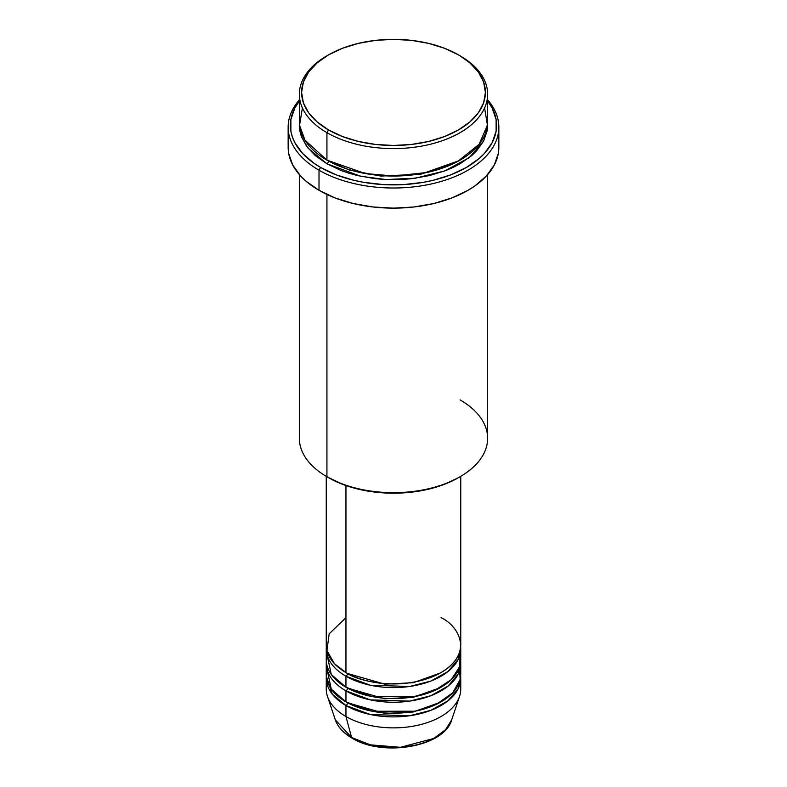 <?xml version="1.0" encoding="UTF-8"?>
<svg xmlns="http://www.w3.org/2000/svg" width="787" height="787" viewBox="0 0 787 787"><rect width="100%" height="100%" fill="white"/><g stroke="black" fill="none" stroke-linecap="round" stroke-linejoin="round"><path stroke-width="1.18" d="M460.07 683.559A67.249 38.819 180 0 1 459.529 696.406L451.708 719.8L445.501 729.756L433.696 738.472L400.465 747.306L370.421 744.846L351.582 737.517A2.243 1.299 120 0 0 351.996 738.108A2.243 1.299 -60 0 1 351.582 737.517A59.281 34.225 0 0 0 410.873 746.037A59.281 34.225 0 0 0 451.708 719.8C444.527 746.863 382.728 757.389 351.996 738.098C343.398 733.12 337.839 727.021 335.292 719.8A59.281 34.225 0 0 0 351.582 737.517L345.955 716.504L351.582 737.517L335.292 719.8L327.471 696.406A67.249 38.819 180 0 1 326.93 683.559M345.955 617.677L329.173 633.82L326.93 650.613L334.534 663.795L345.955 672.58A67.249 38.819 0 0 0 419.235 680.991A67.249 38.819 0 0 0 460.749 645.124L460.749 476.351M326.93 654.282L331.317 674.548L345.955 687.218L345.955 676.24A2.243 1.299 120 0 0 347.539 673.495L346.752 673.033L347.539 673.495A2.243 1.299 -60 0 1 345.955 676.24L345.955 687.218A67.249 38.819 0 0 0 419.235 695.639A67.249 38.819 0 0 0 460.749 659.772L460.749 648.783A67.249 38.819 180 0 1 419.235 684.651A67.249 38.819 180 0 1 345.955 676.24A67.249 38.819 180 0 1 326.251 648.783A67.249 38.819 180 0 1 326.33 646.953M326.93 668.92L331.317 689.196L345.955 701.866L345.955 690.878A2.243 1.299 120 0 0 347.539 688.133L346.752 687.681L347.539 688.133A2.243 1.299 -60 0 1 345.955 690.878L345.955 701.866A67.249 38.819 0 0 0 419.235 710.277A67.249 38.819 0 0 0 460.749 674.41L460.749 663.431A67.249 38.819 180 0 1 419.235 699.299A67.249 38.819 180 0 1 345.955 690.878A67.249 38.819 180 0 1 326.251 663.431A67.249 38.819 180 0 1 326.33 661.601M460.749 678.069A67.249 38.819 180 0 0 460.67 676.24L458.25 688.546L448.128 700.705L430.843 710.356L409.574 715.767L370.284 714.507L345.955 705.526A2.243 1.299 120 0 0 347.539 702.781L346.752 702.319L347.539 702.781A2.243 1.299 -60 0 1 345.955 705.526L332.301 694.154L326.33 676.24A67.249 38.819 180 0 0 326.251 678.069L326.251 689.048A67.249 38.819 0 0 0 345.955 716.504A67.249 38.819 0 0 0 419.235 724.916A67.249 38.819 0 0 0 460.749 689.048L460.749 678.069A67.249 38.819 180 0 1 419.235 713.937A67.249 38.819 180 0 1 345.955 705.526L345.955 716.504L345.955 705.526A67.249 38.819 180 0 1 326.251 678.069M302.405 107.967L299.562 125.29L304.972 140.184L326.93 160.125L326.93 132.669L328.513 129.924A91.902 53.063 180 0 1 328.513 54.893A91.902 53.063 180 0 1 458.487 54.893L444.557 48.292L428.669 43.393L411.434 40.373L393.5 39.35L375.566 40.373L358.331 43.393L342.443 48.292L328.513 54.893L317.082 62.93L308.593 72.109L303.369 82.055L301.598 92.413L303.369 102.763L308.593 112.718L317.082 121.887L328.513 129.924L342.443 136.525L358.331 141.434L375.566 144.444L393.5 145.467L411.434 144.444L428.669 141.434L444.557 136.525L458.487 129.924L469.918 121.887L478.407 112.718L483.631 102.763L485.402 92.413L483.631 82.055L478.407 72.109L469.918 62.93L460.07 55.808A94.145 54.352 0 0 0 459.274 55.346A94.145 54.352 180 0 1 460.07 55.808L458.487 54.893A91.902 53.063 180 0 1 458.487 129.924A91.902 53.063 180 0 1 328.513 129.924L326.93 132.669A94.145 54.352 0 0 0 460.07 132.669A94.145 54.352 0 0 0 460.07 55.808L460.07 55.808A94.145 54.352 180 0 1 487.645 94.243A94.145 54.352 180 0 1 429.525 144.454A94.145 54.352 180 0 1 326.93 132.669L326.93 160.125A94.145 54.352 0 0 0 429.525 171.91A94.145 54.352 0 0 0 487.645 121.69L487.645 94.243M460.07 399.885A94.145 54.352 180 0 1 460.07 476.745A94.145 54.352 180 0 1 326.93 476.745L328.513 477.66A91.902 53.063 0 0 0 458.487 477.66L444.557 484.261L428.669 489.17L411.434 492.18L393.5 493.203L375.566 492.18L358.331 489.17L342.443 484.261L326.93 476.745A94.145 54.352 0 0 0 429.525 488.53A94.145 54.352 0 0 0 487.645 438.32L487.645 174.616M319.01 170.189A105.35 60.825 0 0 0 455.181 176.495A105.35 60.825 0 0 0 487.645 99.88A105.35 60.825 180 0 1 498.85 127.179A105.35 60.825 180 0 1 433.814 183.381A105.35 60.825 180 0 1 319.01 170.189L319.01 190.326A105.35 60.825 0 0 0 433.814 203.508A105.35 60.825 0 0 0 498.85 147.317L498.348 153.278L494.315 164.975L486.415 175.983L474.935 185.899L467.99 190.326L452.033 197.891L433.814 203.508L414.051 206.971L393.5 208.142L372.949 206.971L353.186 203.508L334.967 197.891L319.01 190.326L319.01 170.189A105.35 60.825 180 0 1 288.15 127.179A105.35 60.825 180 0 1 299.355 99.88A105.35 60.825 0 0 0 319.01 170.189L320.594 167.444L319.01 170.189M487.645 101.07A103.107 59.527 180 0 1 451.954 174.389A103.107 59.527 180 0 1 320.594 167.444L336.216 174.852L354.042 180.351L363.564 182.318L383.397 184.591L403.603 184.591L423.436 182.318L432.958 180.351L450.784 174.852L466.406 167.444L479.234 158.423L484.438 153.416L492.17 142.634L496.115 131.183L496.115 119.516L492.17 108.075L487.645 101.07M328.513 161.04A2.243 1.299 -60 0 1 326.93 163.785L308.022 148.133L301.51 136.899L299.414 123.52L299.808 130.681L301.165 135.954L306.527 146.156L315.223 155.551L326.93 163.785A2.243 1.299 120 0 0 328.513 161.04L349.467 170.09L380.947 176.081L421.015 174.143L459.264 160.587L421.015 174.143L380.947 176.081L349.467 170.09L327.736 160.587M302.011 134.508L301.303 136.338M345.955 676.24L370.284 685.221L409.574 686.49L430.843 681.08L448.128 671.429L458.25 659.26L460.67 646.953A67.249 38.819 180 0 1 460.749 648.783M345.955 485.549L345.955 672.58L345.955 485.549M326.93 194.458L326.93 476.745L326.93 194.458M459.529 696.406A67.249 38.819 180 0 1 413.205 726.175A67.249 38.819 180 0 1 345.955 716.504A67.249 38.819 180 0 1 327.471 696.406M345.955 690.878L370.284 699.869L409.574 701.128L430.843 695.718L448.128 686.067L458.25 673.908L460.67 661.601A67.249 38.819 180 0 1 460.749 663.431M326.251 663.431L326.251 674.41A67.249 38.819 0 0 0 345.955 701.866L372.29 711.251L414.906 711.212L436.736 704.149L452.761 692.757L460.159 679.515L459.539 667.091M371.641 745.141L382.354 747.02L393.5 747.65L404.646 747.02L415.359 745.141M328.513 54.893L326.93 55.808A94.145 54.352 0 0 0 326.93 132.669A94.145 54.352 180 0 1 299.355 94.243A94.145 54.352 180 0 1 327.726 55.346M299.355 94.243L299.355 121.69A94.145 54.352 0 0 0 326.93 160.125L365.198 173.534L394.159 176.042L427.085 172.471L457.788 161.404L479.086 144.336L487.438 125.241L484.595 107.967M299.355 101.07L294.83 108.075L290.885 119.516L290.885 131.183L292.37 136.968L294.83 142.634L302.562 153.416L313.797 163.116L320.594 167.444A103.107 59.527 180 0 1 299.355 101.07M487.586 123.52L487.192 130.681L483.592 141.129L476.529 150.976L471.777 155.551L460.07 163.785L453.223 167.365L445.806 170.543L429.525 175.57L411.867 178.659L402.728 179.446L384.272 179.446L375.133 178.659L357.475 175.57L349.123 173.288L341.194 170.543L326.93 163.785L360.751 176.308L385.925 179.525L415.32 178.226L444.989 170.858L469.318 157.577L483.808 140.706L487.586 123.52M288.15 127.179L288.15 147.317A105.35 60.825 0 0 0 319.01 190.326L305.907 181.108L300.585 175.983L292.685 164.975L288.652 153.278L288.15 147.317L288.652 141.355M498.348 141.355L498.85 147.317L498.85 127.179M299.355 174.616L299.355 438.32A94.145 54.352 0 0 0 326.93 476.745L326.93 476.745M326.251 476.351L326.251 645.124A67.249 38.819 0 0 0 345.955 672.58C357.947 681.709 405.207 692.521 441.045 672.58C475.594 651.882 456.873 624.603 441.045 617.677M326.251 648.783L326.251 659.772A67.249 38.819 0 0 0 345.955 687.218L371.592 696.475L413.077 696.908L434.758 690.425L451.295 679.614L459.667 666.707L460.07 654.282M347.539 702.781L384.745 713.425L413.175 712.009L440.248 702.319L413.175 712.009L384.745 713.425L347.539 702.781M347.539 688.133L384.745 698.787L413.175 697.371L440.248 687.681L413.175 697.371L384.745 698.787L347.539 688.133M347.539 673.495L384.745 684.149L413.175 682.722L440.248 673.033L413.175 682.722L384.745 684.149L347.539 673.495M460.07 55.808L458.487 54.893M460.07 476.745L458.487 477.66M458.349 673.711L457.837 671.065"/></g></svg>
